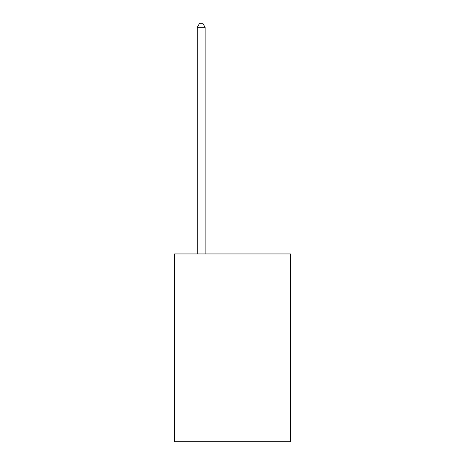 <?xml version="1.0" encoding="UTF-8"?>
<svg xmlns="http://www.w3.org/2000/svg" width="465" height="465" viewBox="0 0 465 465"><rect width="100%" height="100%" fill="white"/><g stroke="black" fill="none" stroke-linecap="round" stroke-linejoin="round"><path stroke-width="0.7" d="M290.41 253.942L290.41 441.75L174.59 441.75L174.59 253.942L290.41 253.942M205.112 253.942L205.112 27.319L197.288 27.319L197.288 253.942M197.288 27.319L199.636 23.25L202.763 23.25L205.112 27.319"/></g></svg>
